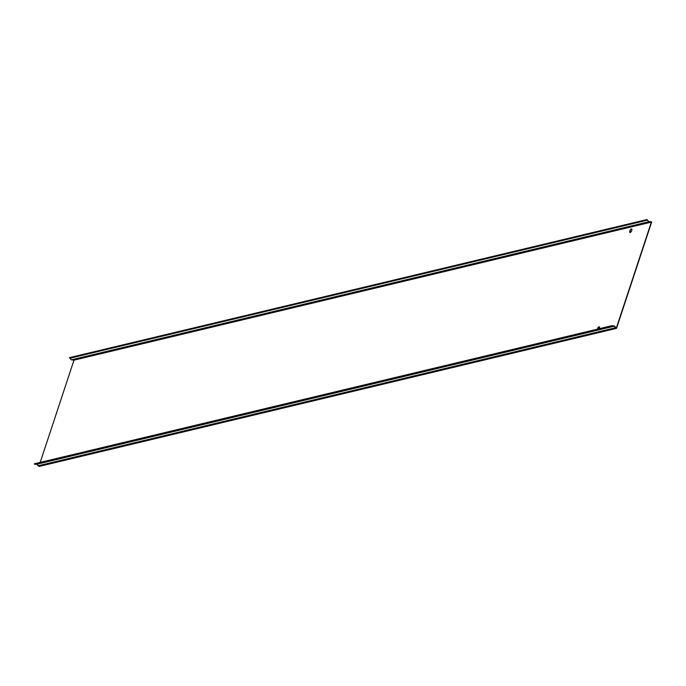 <?xml version="1.0" encoding="UTF-8"?>
<svg xmlns="http://www.w3.org/2000/svg" width="686" height="686" viewBox="0 0 686 686"><rect width="100%" height="100%" fill="white"/><g stroke="black" fill="none" stroke-linecap="round" stroke-linejoin="round"><path stroke-width="1.03" d="M597.66 329.1A1.964 0.806 116.2 0 1 597.712 328.92A1.964 0.806 116.2 0 1 599.41 326.888M599.255 328.723A1.964 0.806 -63.8 0 0 599.393 328.337A1.964 0.806 -63.8 0 0 599.298 326.802A1.964 0.806 -63.8 0 0 597.472 328.8A1.964 0.806 -63.8 0 0 597.369 329.169M630.057 232.52A1.964 0.806 116.2 0 1 630.074 231.071A1.964 0.806 116.2 0 1 631.772 229.038M631.755 230.487A1.964 0.806 -63.8 0 0 631.66 228.953A1.964 0.806 -63.8 0 0 629.834 230.95A1.964 0.806 -63.8 0 0 629.928 232.485A1.964 0.806 -63.8 0 0 631.755 230.487M40.182 462.398L73.994 360.15L71.293 359.85L648.664 221.792L647.421 220.155L70.049 358.212L71.293 359.85M611.758 325.73L34.386 463.787L611.758 325.73L614.227 325.91L616.354 327.985L651.366 222.101L648.664 221.792M34.3 464.053L36.752 464.268L39.128 466.429L616.508 328.371L651.7 221.947L648.759 221.492L647.421 220.155M646.872 219.571L69.492 357.629L70.049 358.212M651.366 222.101L73.994 360.15M650.482 221.664L73.11 359.721M69.406 357.895L646.778 219.837M611.672 325.996L614.124 326.21L36.752 464.268M616.508 328.371L614.124 326.21M35.003 464.396L612.375 326.339M37.944 465.845L615.316 327.788"/></g></svg>
